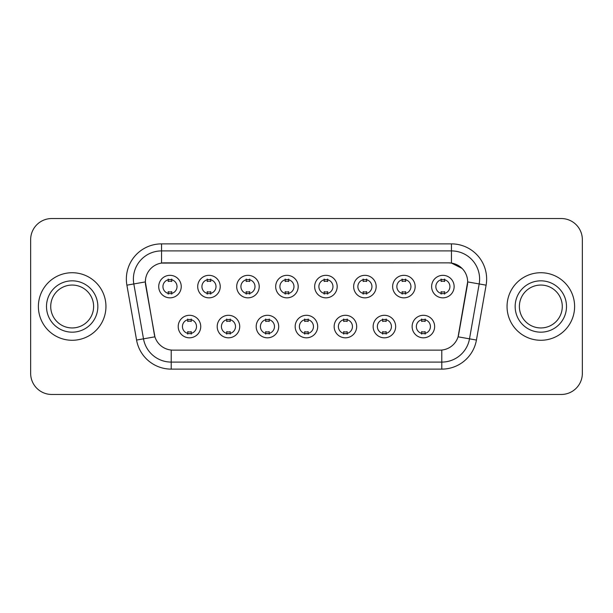 <?xml version="1.0" encoding="UTF-8"?>
<svg xmlns="http://www.w3.org/2000/svg" width="613" height="613" viewBox="0 0 613 613"><rect width="100%" height="100%" fill="white"/><g stroke="black" fill="none" stroke-linecap="round" stroke-linejoin="round"><path stroke-width="0.92" d="M239.721 326.553A11.256 11.256 0 0 1 228.457 337.817A11.256 11.256 0 0 1 217.201 326.553A11.256 11.256 0 0 1 228.457 315.297A11.256 11.256 0 0 1 239.721 326.553M221.423 326.553A7.034 7.034 0 0 0 228.457 333.595A7.034 7.034 0 0 0 235.499 326.553A7.034 7.034 0 0 0 228.457 319.519A7.034 7.034 0 0 0 221.423 326.553M278.7 326.553A11.256 11.256 0 0 1 267.444 337.817A11.256 11.256 0 0 1 256.188 326.553A11.256 11.256 0 0 1 267.444 315.297A11.256 11.256 0 0 1 278.7 326.553M260.41 326.553A7.034 7.034 0 0 0 267.444 333.595A7.034 7.034 0 0 0 274.478 326.553A7.034 7.034 0 0 0 267.444 319.519A7.034 7.034 0 0 0 260.41 326.553M317.687 326.553A11.256 11.256 0 0 1 306.431 337.817A11.256 11.256 0 0 1 295.167 326.553A11.256 11.256 0 0 1 306.431 315.297A11.256 11.256 0 0 1 317.687 326.553M299.389 326.553A7.034 7.034 0 0 0 306.431 333.595A7.034 7.034 0 0 0 313.465 326.553A7.034 7.034 0 0 0 306.431 319.519A7.034 7.034 0 0 0 299.389 326.553M356.674 326.553A11.256 11.256 0 0 1 345.418 337.817A11.256 11.256 0 0 1 334.154 326.553A11.256 11.256 0 0 1 345.418 315.297A11.256 11.256 0 0 1 356.674 326.553M338.376 326.553A7.034 7.034 0 0 0 345.418 333.595A7.034 7.034 0 0 0 352.452 326.553A7.034 7.034 0 0 0 345.418 319.519A7.034 7.034 0 0 0 338.376 326.553M395.661 326.553A11.256 11.256 0 0 1 384.397 337.817A11.256 11.256 0 0 1 373.141 326.553A11.256 11.256 0 0 1 384.397 315.297A11.256 11.256 0 0 1 395.661 326.553M377.363 326.553A7.034 7.034 0 0 0 384.397 333.595A7.034 7.034 0 0 0 391.439 326.553A7.034 7.034 0 0 0 384.397 319.519A7.034 7.034 0 0 0 377.363 326.553M434.64 326.553A11.256 11.256 0 0 1 423.384 337.817A11.256 11.256 0 0 1 412.128 326.553A11.256 11.256 0 0 1 423.384 315.297A11.256 11.256 0 0 1 434.64 326.553M416.35 326.553A7.034 7.034 0 0 0 423.384 333.595A7.034 7.034 0 0 0 430.418 326.553A7.034 7.034 0 0 0 423.384 319.519A7.034 7.034 0 0 0 416.35 326.553M200.735 326.553A11.256 11.256 0 0 1 189.478 337.817A11.256 11.256 0 0 1 178.214 326.553A11.256 11.256 0 0 1 189.478 315.297A11.256 11.256 0 0 1 200.735 326.553M182.436 326.553A7.034 7.034 0 0 0 189.478 333.595A7.034 7.034 0 0 0 196.512 326.553A7.034 7.034 0 0 0 189.478 319.519A7.034 7.034 0 0 0 182.436 326.553M220.228 286.585A11.256 11.256 0 0 1 208.964 297.841A11.256 11.256 0 0 1 197.708 286.585A11.256 11.256 0 0 1 208.964 275.329A11.256 11.256 0 0 1 220.228 286.585M201.93 286.585A7.034 7.034 0 0 0 208.964 293.619A7.034 7.034 0 0 0 216.006 286.585A7.034 7.034 0 0 0 208.964 279.551A7.034 7.034 0 0 0 201.93 286.585M259.215 286.585A11.256 11.256 0 0 1 247.951 297.841A11.256 11.256 0 0 1 236.695 286.585A11.256 11.256 0 0 1 247.951 275.329A11.256 11.256 0 0 1 259.215 286.585M240.917 286.585A7.034 7.034 0 0 0 247.951 293.619A7.034 7.034 0 0 0 254.993 286.585A7.034 7.034 0 0 0 247.951 279.551A7.034 7.034 0 0 0 240.917 286.585M298.194 286.585A11.256 11.256 0 0 1 286.938 297.841A11.256 11.256 0 0 1 275.681 286.585A11.256 11.256 0 0 1 286.938 275.329A11.256 11.256 0 0 1 298.194 286.585M279.903 286.585A7.034 7.034 0 0 0 286.938 293.619A7.034 7.034 0 0 0 293.972 286.585A7.034 7.034 0 0 0 286.938 279.551A7.034 7.034 0 0 0 279.903 286.585M337.181 286.585A11.256 11.256 0 0 1 325.924 297.841A11.256 11.256 0 0 1 314.661 286.585A11.256 11.256 0 0 1 325.924 275.329A11.256 11.256 0 0 1 337.181 286.585M318.883 286.585A7.034 7.034 0 0 0 325.924 293.619A7.034 7.034 0 0 0 332.959 286.585A7.034 7.034 0 0 0 325.924 279.551A7.034 7.034 0 0 0 318.883 286.585M376.167 286.585A11.256 11.256 0 0 1 364.904 297.841A11.256 11.256 0 0 1 353.647 286.585A11.256 11.256 0 0 1 364.904 275.329A11.256 11.256 0 0 1 376.167 286.585M357.869 286.585A7.034 7.034 0 0 0 364.904 293.619A7.034 7.034 0 0 0 371.945 286.585A7.034 7.034 0 0 0 364.904 279.551A7.034 7.034 0 0 0 357.869 286.585M415.154 286.585A11.256 11.256 0 0 1 403.89 297.841A11.256 11.256 0 0 1 392.634 286.585A11.256 11.256 0 0 1 403.89 275.329A11.256 11.256 0 0 1 415.154 286.585M396.856 286.585A7.034 7.034 0 0 0 403.89 293.619A7.034 7.034 0 0 0 410.932 286.585A7.034 7.034 0 0 0 403.89 279.551A7.034 7.034 0 0 0 396.856 286.585M454.133 286.585A11.256 11.256 0 0 1 442.877 297.841A11.256 11.256 0 0 1 431.621 286.585A11.256 11.256 0 0 1 442.877 275.329A11.256 11.256 0 0 1 454.133 286.585M435.843 286.585A7.034 7.034 0 0 0 442.877 293.619A7.034 7.034 0 0 0 449.911 286.585A7.034 7.034 0 0 0 442.877 279.551A7.034 7.034 0 0 0 435.843 286.585M181.241 286.585A11.256 11.256 0 0 1 169.985 297.841A11.256 11.256 0 0 1 158.721 286.585A11.256 11.256 0 0 1 169.985 275.329A11.256 11.256 0 0 1 181.241 286.585M162.943 286.585A7.034 7.034 0 0 0 169.985 293.619A7.034 7.034 0 0 0 177.019 286.585A7.034 7.034 0 0 0 169.985 279.551A7.034 7.034 0 0 0 162.943 286.585M136.569 340.054L126.891 285.168A35.186 35.186 0 0 1 161.541 243.874L451.459 243.874A35.186 35.186 0 0 1 486.109 285.168L476.431 340.054A35.186 35.186 0 0 1 441.781 369.126L171.219 369.126A35.186 35.186 0 0 1 136.569 340.054L154.913 336.821L145.641 285.168A19.003 19.003 0 0 1 164.353 262.87L448.647 262.87A19.003 19.003 0 0 1 467.359 285.168L458.67 334.43A19.003 19.003 0 0 1 439.958 350.13L173.042 350.13A19.003 19.003 0 0 1 154.33 334.43L145.35 281.911L133.818 283.942A28.144 28.144 0 0 1 161.541 250.909L451.459 250.909A28.144 28.144 0 0 1 479.182 283.942L469.504 338.836A28.144 28.144 0 0 1 441.781 362.091L171.219 362.091A28.144 28.144 0 0 1 143.496 338.836L133.818 283.942A28.144 28.144 0 0 1 133.389 279.053M38.389 306.5A33.776 33.776 0 0 0 72.165 340.276A33.776 33.776 0 0 0 105.949 306.5A33.776 33.776 0 0 0 72.165 272.724A33.776 33.776 0 0 0 38.389 306.5A33.776 33.776 0 0 0 72.165 340.276A33.776 33.776 0 0 0 105.949 306.5A33.776 33.776 0 0 0 72.165 272.724A33.776 33.776 0 0 0 38.389 306.5M507.051 306.5A33.776 33.776 0 0 0 540.835 340.276A33.776 33.776 0 0 0 574.611 306.5A33.776 33.776 0 0 0 540.835 272.724A33.776 33.776 0 0 0 507.051 306.5A33.776 33.776 0 0 0 540.835 340.276A33.776 33.776 0 0 0 574.611 306.5A33.776 33.776 0 0 0 540.835 272.724A33.776 33.776 0 0 0 507.051 306.5M161.541 243.874L161.541 263.077L448.647 262.87L451.459 263.077L462.079 268.433M145.35 281.873L145.565 279.053M439.958 350.13L173.042 350.13M486.109 285.168L467.65 281.911L458.087 336.821L476.431 340.054M458.67 334.43L458.555 335.027M154.445 335.027L154.33 334.43M582.35 239.652A21.11 21.11 0 0 0 561.24 218.534L51.76 218.534A21.11 21.11 0 0 0 30.65 239.652L30.65 373.348A21.11 21.11 0 0 0 51.76 394.465L561.24 394.465A21.11 21.11 0 0 0 582.35 373.348L582.35 239.652L582.35 373.348M30.65 239.652L30.65 373.348M561.24 218.534L51.76 218.534M51.76 394.465L561.24 394.465M171.74 279.045L171.74 281.482A5.402 5.402 0 0 0 168.223 281.482L168.223 279.045M168.223 294.125L168.223 291.688A5.402 5.402 0 0 0 171.74 291.688L171.74 294.125M187.716 334.093L187.716 331.656A5.402 5.402 0 0 0 191.233 331.656L191.233 334.093M191.233 319.021L191.233 321.45A5.402 5.402 0 0 0 187.716 321.45L187.716 319.021M93.62 306.5A21.447 21.447 0 0 0 72.165 285.053A21.447 21.447 0 0 0 50.718 306.5A21.447 21.447 0 0 0 72.165 327.947A21.447 21.447 0 0 0 93.62 306.5A21.447 21.447 0 0 1 72.165 327.947A21.447 21.447 0 0 1 50.718 306.5M210.726 279.045L210.726 281.482A5.402 5.402 0 0 0 207.209 281.482L207.209 279.045M207.209 294.125L207.209 291.688A5.402 5.402 0 0 0 210.726 291.688L210.726 294.125M249.713 279.045L249.713 281.482A5.402 5.402 0 0 0 246.196 281.482L246.196 279.045M246.196 294.125L246.196 291.688A5.402 5.402 0 0 0 249.713 291.688L249.713 294.125M288.7 279.045L288.7 281.482A5.402 5.402 0 0 0 285.175 281.482L285.175 279.045M285.175 294.125L285.175 291.688A5.402 5.402 0 0 0 288.7 291.688L288.7 294.125M327.679 279.045L327.679 281.482A5.402 5.402 0 0 0 324.162 281.482L324.162 279.045M324.162 294.125L324.162 291.688A5.402 5.402 0 0 0 327.679 291.688L327.679 294.125M226.703 334.093L226.703 331.656A5.402 5.402 0 0 0 230.22 331.656L230.22 334.093M230.22 319.021L230.22 321.45A5.402 5.402 0 0 0 226.703 321.45L226.703 319.021M265.682 334.093L265.682 331.656A5.402 5.402 0 0 0 269.207 331.656L269.207 334.093M269.207 319.021L269.207 321.45A5.402 5.402 0 0 0 265.682 321.45L265.682 319.021M304.669 334.093L304.669 331.656A5.402 5.402 0 0 0 308.186 331.656L308.186 334.093M308.186 319.021L308.186 321.45A5.402 5.402 0 0 0 304.669 321.45L304.669 319.021M562.282 306.5A21.447 21.447 0 0 0 540.835 285.053A21.447 21.447 0 0 0 519.38 306.5A21.447 21.447 0 0 0 540.835 327.947A21.447 21.447 0 0 0 562.282 306.5A21.447 21.447 0 0 1 540.835 327.947A21.447 21.447 0 0 1 519.38 306.5M366.666 279.045L366.666 281.482A5.402 5.402 0 0 0 363.149 281.482L363.149 279.045M363.149 294.125L363.149 291.688A5.402 5.402 0 0 0 366.666 291.688L366.666 294.125M405.653 279.045L405.653 281.482A5.402 5.402 0 0 0 402.136 281.482L402.136 279.045M402.136 294.125L402.136 291.688A5.402 5.402 0 0 0 405.653 291.688L405.653 294.125M444.64 279.045L444.64 281.482A5.402 5.402 0 0 0 441.115 281.482L441.115 279.045M441.115 294.125L441.115 291.688A5.402 5.402 0 0 0 444.64 291.688L444.64 294.125M343.655 334.093L343.655 331.656A5.402 5.402 0 0 0 347.173 331.656L347.173 334.093M347.173 319.021L347.173 321.45A5.402 5.402 0 0 0 343.655 321.45L343.655 319.021M382.642 334.093L382.642 331.656A5.402 5.402 0 0 0 386.159 331.656L386.159 334.093M386.159 319.021L386.159 321.45A5.402 5.402 0 0 0 382.642 321.45L382.642 319.021M421.621 334.093L421.621 331.656A5.402 5.402 0 0 0 425.146 331.656L425.146 334.093M425.146 319.021L425.146 321.45A5.402 5.402 0 0 0 421.621 321.45L421.621 319.021M451.459 243.874L451.459 263.077M441.781 350.038L441.781 369.126M171.219 369.126L171.219 350.038M126.891 285.168L133.818 283.942M97.842 306.5A25.669 25.669 0 0 0 72.165 280.831A25.669 25.669 0 0 0 46.496 306.5A25.669 25.669 0 0 0 72.165 332.169A25.669 25.669 0 0 0 97.842 306.5M566.504 306.5A25.669 25.669 0 0 0 540.835 280.831A25.669 25.669 0 0 0 515.158 306.5A25.669 25.669 0 0 0 540.835 332.169A25.669 25.669 0 0 0 566.504 306.5"/></g></svg>
